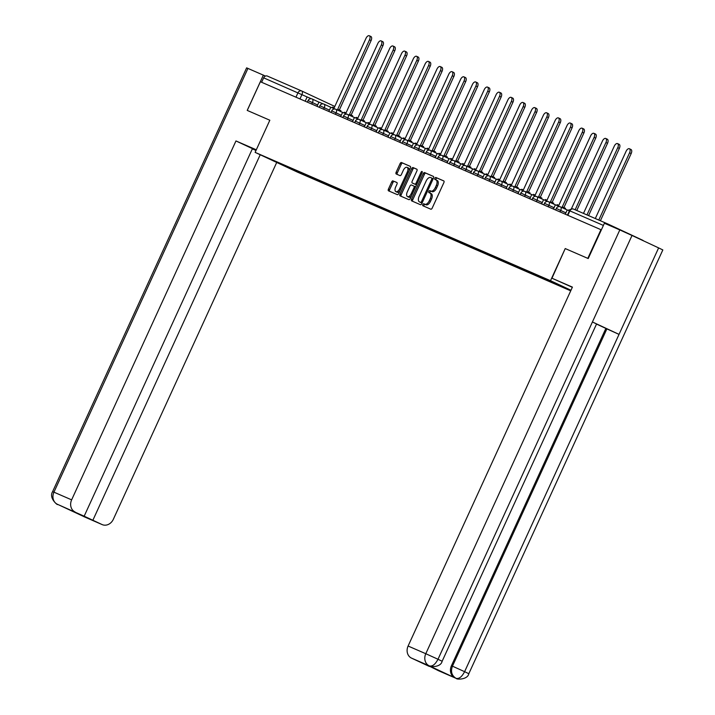<?xml version="1.0" encoding="UTF-8"?>
<svg xmlns="http://www.w3.org/2000/svg" width="715" height="715" viewBox="0 0 715 715"><rect width="100%" height="100%" fill="white"/><g stroke="black" fill="none" stroke-linecap="round" stroke-linejoin="round"><path stroke-width="1.07" d="M422.842 204.553A1.09 0.572 -65 0 0 422.905 205.759A1.09 0.572 -65 0 0 422.905 205.768L430.814 209.2A1.555 0.813 -65 0 0 432.2 208.11L443.863 182.638A1.555 0.813 -65 0 0 443.774 180.904A1.555 0.813 -65 0 0 443.765 180.904L435.864 177.472A1.09 0.572 -65 0 0 434.89 178.232A1.09 0.572 -65 0 0 434.952 179.447L435.98 179.894A4.978 2.592 -65 0 1 436.016 179.912A4.978 2.592 -65 0 1 436.284 185.453L435.319 187.58A4.978 2.592 -65 0 1 430.859 191.075L429.84 190.628A1.09 0.572 -65 0 0 428.866 191.388A1.09 0.572 -65 0 0 428.929 192.603A1.09 0.572 -65 0 0 428.929 192.612L429.956 193.05A4.978 2.592 -65 0 1 429.992 193.068A4.978 2.592 -65 0 1 430.26 198.618L429.295 200.736A4.978 2.592 -65 0 1 424.835 204.231L423.816 203.784A1.09 0.572 -65 0 0 422.842 204.553M436.043 179.93L437.205 180.466A4.978 2.592 -65 0 1 437.24 180.484A4.978 2.592 -65 0 1 437.517 186.025L436.543 188.152A4.978 2.592 -65 0 1 432.092 191.647L431.065 191.2A1.09 0.572 -65 0 0 430.09 191.969A1.09 0.572 -65 0 0 430.046 193.095L431.181 193.622A4.978 2.592 -65 0 1 431.217 193.64A4.978 2.592 -65 0 1 431.485 199.19L430.519 201.308A4.978 2.592 -65 0 1 426.069 204.803L425.041 204.356A1.09 0.572 -65 0 0 424.067 205.125A1.09 0.572 -65 0 0 424.013 206.251M443.908 181.002L437.088 178.044A1.09 0.572 -65 0 0 436.114 178.804A1.09 0.572 -65 0 0 436.07 179.939M393.089 180.85A1.555 0.813 -65 0 0 391.704 181.95L388.433 189.091A1.555 0.813 -65 0 0 388.513 190.825L397.299 194.641A1.555 0.813 -65 0 0 398.693 193.55L410.356 168.088A1.555 0.813 -65 0 0 410.267 166.354A1.555 0.813 -65 0 0 410.258 166.345L401.481 162.528A1.555 0.813 -65 0 0 400.087 163.628L396.137 172.252A1.555 0.813 -65 0 0 396.226 173.986A1.555 0.813 -65 0 0 396.235 173.995L399.989 175.622A1.555 0.813 -65 0 0 401.383 174.532L403.34 170.25A4.165 2.172 -65 0 1 407.094 167.346A4.165 2.172 -65 0 1 407.318 171.984L399.64 188.751A4.165 2.172 -65 0 1 395.896 191.656A4.165 2.172 -65 0 1 395.663 187.017L396.941 184.229A1.555 0.813 -65 0 0 396.861 182.495L394.314 181.431A1.555 0.813 -65 0 0 392.928 182.522L389.657 189.663A1.555 0.813 -65 0 0 389.604 191.298M587.998 258.455L565.225 248.561L550.514 280.7L255.121 152.375L269.832 120.227L247.256 110.423L260.385 81.733L601.351 229.873M587.81 258.365L600.949 229.685M411.563 199.145A1.555 0.813 -65 0 0 411.643 200.87A1.555 0.813 -65 0 0 411.661 200.879L420.438 204.696A1.555 0.813 -65 0 0 421.823 203.596L433.487 178.133A1.555 0.813 -65 0 0 433.397 176.399L424.612 172.583A1.555 0.813 -65 0 0 423.217 173.673L411.563 199.145L412.787 199.717A1.555 0.813 -65 0 0 412.743 201.353M408.873 199.664L400.087 195.856A1.555 0.813 -65 0 0 400.087 195.856A1.555 0.813 -65 0 1 399.998 194.114L411.652 168.651A1.555 0.813 -65 0 1 413.047 167.56L416.8 169.187A1.555 0.813 -65 0 0 416.8 169.187A1.555 0.813 -65 0 1 416.899 170.93L412.171 181.253A1.555 0.813 -65 0 0 412.26 182.986A1.555 0.813 -65 0 0 412.269 182.995L414.763 184.077A1.555 0.813 -65 0 0 416.148 182.986L421.072 172.235A1.09 0.572 -65 0 1 422.056 171.475A1.09 0.572 -65 0 1 422.118 172.681L410.258 198.573A1.555 0.813 -65 0 1 408.873 199.664M255.121 152.375L297.181 172.002L570.722 290.835M261.627 82.279L263.656 77.837A3.173 2.708 -66.5 0 1 267.374 76.076A3.173 2.708 -66.5 0 1 267.428 76.103L301.65 90.966M643.464 240.83A3.173 2.708 113.5 0 0 642.696 240.249L607.991 224.054A3.173 2.708 113.5 0 0 607.929 224.027A3.173 2.708 113.5 0 0 606.114 223.983M300.452 172.324L300.702 173.182L287.966 167.659L267.365 158.042L277.214 162.225L570.963 290.299M570.847 290.549L567.469 288.663M300.702 173.182L567.594 289.137M550.514 280.7L570.981 290.254M565.225 248.561L551.962 278.224L572.42 287.117L408.095 646.029L425.791 653.716L619.816 229.935L604.389 223.241L588.222 258.553L565.485 248.677M303.902 173.816L303.58 174.532M288.047 166.935L287.966 167.659M433.531 176.498L425.836 173.155A1.555 0.813 -65 0 0 424.451 174.246L412.787 199.717M420.527 202.354A1.09 0.572 -65 0 0 421.501 201.594L431.735 179.242A1.09 0.572 -65 0 0 431.672 178.026A1.09 0.572 -65 0 0 431.663 178.017L430.591 177.552A4.978 2.592 -65 0 0 426.131 181.047L419.142 196.33A4.978 2.592 -65 0 0 419.41 201.871A4.978 2.592 -65 0 0 419.446 201.889L421.752 202.926A1.09 0.572 -65 0 0 422.163 202.854M433.12 178.947A1.09 0.572 -65 0 0 432.897 178.598A1.09 0.572 -65 0 0 432.888 178.589L431.681 178.026L432.897 178.598M420.608 202.425A4.978 2.592 -65 0 0 420.635 202.443A4.978 2.592 -65 0 0 420.67 202.461L419.446 201.889M421.752 202.926L420.67 202.461M416.943 169.294L414.271 168.132A1.555 0.813 -65 0 0 412.877 169.223L401.222 194.686A1.555 0.813 -65 0 0 401.169 196.321M412.269 182.995L413.493 183.567A1.555 0.813 -65 0 0 413.485 183.558A1.555 0.813 -65 0 0 413.493 183.567L415.987 184.649A1.555 0.813 -65 0 0 416.738 184.434M407.264 191.969A4.165 2.172 -65 0 0 407.496 196.607A4.165 2.172 -65 0 0 411.241 193.702L413.949 187.795A1.555 0.813 -65 0 0 413.86 186.061A1.555 0.813 -65 0 0 413.851 186.061L411.357 184.971A1.555 0.813 -65 0 0 409.972 186.07L407.264 191.969M407.496 196.607L408.721 197.179A4.165 2.172 -65 0 0 411.509 195.839M415.415 187.312A1.555 0.813 -65 0 0 415.084 186.633A1.555 0.813 -65 0 0 415.075 186.633L413.869 186.07L415.084 186.633M396.995 182.593L394.314 181.431M395.896 191.656L397.12 192.228A4.165 2.172 -65 0 0 399.917 190.887M409.105 170.814A4.165 2.172 -65 0 0 408.319 167.918L407.094 167.346M410.401 166.452L402.706 163.1A1.555 0.813 -65 0 0 401.312 164.2L397.361 172.824A1.555 0.813 -65 0 0 397.317 174.46M629.379 148.738L630.97 149.48A3.647 1.904 115 0 1 631.175 153.546L629.584 152.796A3.647 1.904 -65 0 0 629.379 148.738A3.647 1.904 -65 0 0 626.099 151.285L595.3 218.54M631.175 153.546L600.403 220.756M565.279 214.187L567.227 209.933L569.381 210.871M629.584 152.796L598.786 220.05M572.331 287.314L551.962 278.224M438.813 670.849A9.51 8.115 -66.5 0 1 438.644 670.777A9.51 8.115 -66.5 0 1 438.474 670.697L429.447 666.201M619.816 229.935L632.015 235.485L592.422 321.965L596.56 323.975L442.138 661.259L438 659.257C435.292 664.378 432.459 666.595 429.492 665.933L411.5 658.104A9.51 8.115 -66.5 0 1 408.095 646.029M428.812 665.638A9.51 8.115 -66.5 0 1 428.643 665.567A9.51 8.115 -66.5 0 1 428.473 665.495L454.838 677.793A9.51 8.115 -66.5 0 1 451.442 665.719L605.864 328.426L619.029 334.388L658.622 247.899L632.015 235.485M658.622 247.899L662.832 249.937L468.808 673.709L464.607 671.671C461.899 676.801 459.084 679.027 456.161 678.374L454.838 677.793M451.442 665.719L464.607 671.671L619.029 334.388L592.422 321.965L438 659.257L425.791 653.716A9.51 8.115 113.5 0 0 429.188 665.799M429.34 666.434L411.5 658.104M605.864 328.426L596.525 324.065M606.892 328.873L452.47 666.157C450.504 671.43 451.639 675.461 455.866 678.24M256.22 149.971L250.286 147.46L256.077 150.293M256.31 149.784L235.959 140.944L252.449 148.64L84.164 516.203L57.361 504.263M252.341 148.872L255.997 150.463M235.959 140.944L71.634 499.856A9.51 8.115 113.5 0 0 75.03 511.94M57.12 504.147L57.289 504.227C59.157 506.363 48.245 498.587 52.615 491.625L246.63 67.854L265.471 76.067M84.164 516.203L102.013 524.524A9.51 8.115 113.5 0 0 102.182 524.604A9.51 8.115 113.5 0 0 113.328 519.313L276.714 162.448M83.441 516.4L58.746 504.879M92.87 520.261L260.215 154.753M263.379 75.093L247.211 110.405L269.832 120.236M83.798 516.587L102.013 524.524M617.554 143.599L619.154 144.341A3.647 1.904 115 0 1 619.351 148.407L617.76 147.665A3.647 1.904 -65 0 0 617.554 143.599A3.647 1.904 -65 0 0 614.274 146.146L583.485 213.401M619.351 148.407L588.579 215.617M553.455 209.057L555.403 204.794L559.604 206.626M617.76 147.665L586.97 214.92M605.739 138.469L607.33 139.21A3.647 1.904 115 0 1 607.536 143.268L605.936 142.526A3.647 1.904 -65 0 0 605.739 138.469A3.647 1.904 -65 0 0 602.45 141.016L571.312 209.021M568.657 210.559L569.015 209.781L569.801 210.121M607.536 143.268L576.755 210.487M541.63 203.918L543.579 199.664L547.788 201.487M605.936 142.526L575.146 209.781M593.915 133.33L595.506 134.071A3.647 1.904 115 0 1 595.711 138.138L594.111 137.387A3.647 1.904 -65 0 0 593.915 133.33A3.647 1.904 -65 0 0 590.626 135.877L558.817 205.348L557.191 204.642L556.833 205.419M595.711 138.138L563.921 207.565M565.19 209.066L565.529 208.315L563.938 207.573L563.599 208.324M529.815 198.788L531.763 194.525L535.964 196.348M594.111 137.387L562.303 206.867L563.938 207.573M582.09 128.191L583.69 128.941A3.647 1.904 115 0 1 583.887 132.999L582.296 132.257A3.647 1.904 -65 0 0 582.09 128.191A3.647 1.904 -65 0 0 578.81 130.738L547.002 200.218L545.366 199.512L545.018 200.28M583.887 132.999L551.774 203.185M553.365 203.927L553.705 203.185L550.487 201.728L582.296 132.257M517.991 193.649L519.939 189.395L524.14 191.218M570.275 123.06L571.866 123.802A3.647 1.904 115 0 1 572.063 127.86L570.472 127.118A3.647 1.904 -65 0 0 570.275 123.06A3.647 1.904 -65 0 0 566.986 125.608L535.178 195.079L533.551 194.373L533.193 195.15M572.063 127.86L539.95 198.046M541.541 198.797L541.89 198.046L538.663 196.598L570.472 127.118M506.166 188.51L508.115 184.256L512.324 186.079M558.451 117.921L560.042 118.663A3.647 1.904 115 0 1 560.247 122.73L558.647 121.988A3.647 1.904 -65 0 0 558.451 117.921A3.647 1.904 -65 0 0 555.162 120.469L523.353 189.949L521.727 189.234L521.369 190.011M560.247 122.73L528.126 192.916M529.726 193.658L530.065 192.907L526.839 191.459L558.647 121.988M494.351 183.38L496.299 179.116L500.5 180.949M546.626 112.782L548.217 113.533A3.647 1.904 115 0 1 548.423 117.591L546.832 116.849A3.647 1.904 -65 0 0 546.626 112.782A3.647 1.904 -65 0 0 543.346 115.329L511.538 184.81L509.902 184.104L509.554 184.881M548.423 117.591L516.31 187.777M517.901 188.519L518.241 187.777L515.023 186.32L546.832 116.849M482.527 178.241L484.475 173.986L488.676 175.81M534.802 107.652L536.402 108.394A3.647 1.904 115 0 1 536.599 112.452L535.008 111.71A3.647 1.904 -65 0 0 534.802 107.652A3.647 1.904 -65 0 0 531.522 110.199L499.714 179.671L498.087 178.965L497.729 179.742M536.599 112.452L504.808 181.887M506.077 183.389L506.426 182.638L504.826 181.896L504.486 182.638M470.702 173.102L472.651 168.847L476.851 170.671M535.008 111.71L503.199 181.19L504.826 181.896M522.987 102.513L524.578 103.255A3.647 1.904 115 0 1 524.783 107.322L523.183 106.58A3.647 1.904 -65 0 0 522.987 102.513A3.647 1.904 -65 0 0 519.698 105.06L487.889 174.54L486.263 173.825L485.905 174.603M524.783 107.322L492.662 177.508M494.262 178.25L494.601 177.508L491.375 176.051L523.183 106.58M458.878 167.971L460.826 163.708L465.036 165.54M511.162 97.383L512.753 98.125A3.647 1.904 115 0 1 512.959 102.182L511.359 101.441A3.647 1.904 -65 0 0 511.162 97.383A3.647 1.904 -65 0 0 507.873 99.93L476.065 169.401L474.438 168.695L474.081 169.473M512.959 102.182L481.168 171.618M482.437 173.11L482.777 172.369L481.186 171.627L480.846 172.369M447.063 162.832L449.011 158.578L453.212 160.401M511.359 101.441L479.55 170.921L481.186 171.627M499.338 92.244L500.938 92.986A3.647 1.904 115 0 1 501.135 97.052L499.544 96.302A3.647 1.904 -65 0 0 499.338 92.244A3.647 1.904 -65 0 0 496.058 94.791L464.25 164.262L462.614 163.556L462.265 164.334M501.135 97.052L469.344 166.479M470.613 167.98L470.953 167.23L469.362 166.488L469.022 167.239M435.238 157.693L437.187 153.439L441.387 155.262M499.544 96.302L467.735 165.782L469.362 166.488M487.523 87.105L489.114 87.856A3.647 1.904 115 0 1 489.31 91.913L487.719 91.171A3.647 1.904 -65 0 0 487.523 87.105A3.647 1.904 -65 0 0 484.234 89.652L452.425 159.132L450.799 158.426L450.441 159.195M489.31 91.913L457.529 161.349M458.789 162.841L459.137 162.099L457.537 161.349L457.198 162.099M423.414 152.563L425.362 148.309L429.563 150.132M487.719 91.171L455.911 160.643L457.537 161.349M475.698 81.975L477.289 82.717A3.647 1.904 115 0 1 477.495 86.774L475.895 86.032A3.647 1.904 -65 0 0 475.698 81.975A3.647 1.904 -65 0 0 472.409 84.522L440.601 153.993L438.974 153.287L438.617 154.065M477.495 86.774L445.374 156.96M446.973 157.702L447.313 156.96L444.087 155.513L475.895 86.032M411.59 147.424L413.547 143.17L417.748 144.993M463.874 76.836L465.465 77.578A3.647 1.904 115 0 1 465.671 81.644L464.08 80.893A3.647 1.904 -65 0 0 463.874 76.836A3.647 1.904 -65 0 0 460.594 79.383L428.786 148.863L427.15 148.148L426.801 148.926M465.671 81.644L433.88 151.071M435.149 152.572L435.489 151.821L433.898 151.079L433.558 151.83M399.774 142.294L401.723 138.031L405.923 139.863M464.08 80.893L432.271 150.373L433.898 151.079M452.05 71.697L453.65 72.447A3.647 1.904 115 0 1 453.846 76.505L452.255 75.763A3.647 1.904 -65 0 0 452.05 71.697A3.647 1.904 -65 0 0 448.77 74.244L416.961 143.724L415.335 143.018L414.977 143.786M453.846 76.505L421.734 146.691M423.325 147.433L423.673 146.691L420.447 145.234L452.255 75.763M387.95 137.155L389.898 132.901L394.099 134.724M440.234 66.567L441.825 67.308A3.647 1.904 115 0 1 442.031 71.366L440.431 70.624A3.647 1.904 -65 0 0 440.234 66.567A3.647 1.904 -65 0 0 436.945 69.114L405.137 138.585L403.51 137.879L403.153 138.656M442.031 71.366L409.909 141.552M411.509 142.303L411.849 141.552L408.623 140.104L440.431 70.624M376.126 132.016L378.074 127.762L382.284 129.585M428.41 61.427L430.001 62.169A3.647 1.904 115 0 1 430.207 66.236L428.607 65.494A3.647 1.904 -65 0 0 428.41 61.427A3.647 1.904 -65 0 0 425.121 63.975L393.313 133.455L391.686 132.74L391.328 133.517M430.207 66.236L398.094 136.422M399.685 137.164L400.025 136.422L396.798 134.965L428.607 65.494M364.31 126.886L366.259 122.623L370.459 124.455M416.586 56.297L418.186 57.039A3.647 1.904 115 0 1 418.382 61.097L416.791 60.355A3.647 1.904 -65 0 0 416.586 56.297A3.647 1.904 -65 0 0 413.306 58.845L381.497 128.316L379.862 127.61L379.513 128.387M418.382 61.097L386.27 131.283M387.861 132.025L388.2 131.283L384.983 129.826L416.791 60.355M352.486 121.747L354.434 117.492L358.635 119.316M404.77 51.158L406.361 51.9A3.647 1.904 115 0 1 406.558 55.967L404.967 55.216A3.647 1.904 -65 0 0 404.77 51.158A3.647 1.904 -65 0 0 401.481 53.705L369.673 123.177L368.046 122.471L367.689 123.248M406.558 55.967L374.445 126.144M376.036 126.895L376.385 126.144L373.159 124.696L404.967 55.216M340.662 116.608L342.61 112.353L346.811 114.177M392.946 46.019L394.537 46.761A3.647 1.904 115 0 1 394.743 50.828L393.143 50.086A3.647 1.904 -65 0 0 392.946 46.019A3.647 1.904 -65 0 0 389.657 48.566L357.849 118.047L356.222 117.34L355.864 118.109M394.743 50.828L362.621 121.014M364.221 121.756L364.561 121.014L361.334 119.557L393.143 50.086M328.837 111.477L330.795 107.214L334.995 109.046M381.122 40.889L382.713 41.631A3.647 1.904 115 0 1 382.918 45.688L381.327 44.947A3.647 1.904 -65 0 0 381.122 40.889A3.647 1.904 -65 0 0 377.842 43.436L346.033 112.907L344.398 112.201L344.049 112.979M382.918 45.688L351.128 115.124M352.397 116.617L352.736 115.875L351.145 115.133L350.806 115.875M317.022 106.338L318.97 102.084L323.171 103.907M381.327 44.947L349.519 114.427L351.145 115.133M369.298 35.75L370.897 36.492A3.647 1.904 115 0 1 371.094 40.558L369.503 39.808A3.647 1.904 -65 0 0 369.298 35.75A3.647 1.904 -65 0 0 366.017 38.297L334.209 107.777L332.582 107.062L332.225 107.84M371.094 40.558L338.981 110.745M340.572 111.486L340.921 110.736L337.695 109.288L369.503 39.808M305.198 101.208L307.146 96.945L311.347 98.768M307.137 96.972L263.656 77.837M299.951 98.929L301.953 94.559A3.173 1.653 115 0 0 301.784 91.028A3.173 2.708 113.5 0 0 301.703 90.993A3.173 2.708 113.5 0 0 297.985 92.753L295.956 97.186M301.802 91.037L334.817 106.446L301.784 91.028A3.173 1.653 115 0 1 301.784 91.028A3.173 3.173 0 0 0 301.703 90.993L267.374 76.076M603.389 225.431L569.891 210.88A3.173 2.708 113.5 0 1 573.6 209.111A3.173 2.708 113.5 0 1 573.662 209.138L607.875 224.001M317.639 104.989L308.058 100.601L307.352 102.138M311.776 104.059L312.455 102.576A3.173 1.653 115 0 0 312.285 99.045A3.173 1.653 115 0 1 312.285 99.045A3.173 3.173 0 0 0 308.058 100.601M329.454 110.128L319.882 105.731L319.176 107.277M323.6 109.198L324.279 107.715A3.173 1.653 115 0 0 324.101 104.176A3.173 3.173 0 0 0 319.882 105.731M341.278 115.267L331.697 110.87L330.991 112.416M335.415 114.337L336.104 112.845A3.173 1.653 115 0 0 335.925 109.315A3.173 1.653 115 0 1 335.925 109.315A3.173 3.173 0 0 0 331.697 110.87M353.103 120.397L343.522 116L342.816 117.546M347.24 119.468L347.919 117.984A3.173 1.653 115 0 0 347.749 114.454A3.173 3.173 0 0 0 343.522 116M364.927 125.536L355.346 121.139L354.64 122.685M359.064 124.607L359.743 123.114A3.173 1.653 115 0 0 359.574 119.584A3.173 1.653 115 0 1 359.574 119.584A3.173 3.173 0 0 0 355.346 121.139M376.742 130.675L367.17 126.278L366.464 127.815M370.888 129.737L371.568 128.253A3.173 1.653 115 0 0 371.389 124.723A3.173 3.173 0 0 0 367.17 126.278M388.567 135.805L378.986 131.408L378.28 132.954M382.704 134.876L383.392 133.392A3.173 1.653 115 0 0 383.213 129.862A3.173 1.653 115 0 1 383.213 129.862A3.173 3.173 0 0 0 378.986 131.408M400.391 140.944L390.81 136.547L390.104 138.093M394.528 140.015L395.207 138.522A3.173 1.653 115 0 0 395.038 134.992A3.173 3.173 0 0 0 390.81 136.547M412.215 146.075L402.634 141.686L401.928 143.223M406.352 145.145L407.032 143.661A3.173 1.653 115 0 0 406.853 140.131A3.173 1.653 115 0 1 406.853 140.131A3.173 3.173 0 0 0 402.634 141.686M424.031 151.214L414.459 146.816L413.744 148.363M418.177 150.284L418.856 148.8A3.173 1.653 115 0 0 418.677 145.261A3.173 3.173 0 0 0 414.459 146.816M435.855 156.353L426.274 151.955L425.568 153.502M429.992 155.423L430.671 153.931A3.173 1.653 115 0 0 430.502 150.4A3.173 3.173 0 0 0 426.274 151.955M447.679 161.483L438.098 157.094L437.392 158.632M441.816 160.553L442.496 159.07A3.173 1.653 115 0 0 442.326 155.539A3.173 3.173 0 0 0 438.098 157.094M459.495 166.622L449.923 162.225L449.217 163.771M453.641 165.692L454.32 164.209A3.173 1.653 115 0 0 454.141 160.669A3.173 3.173 0 0 0 449.923 162.225M471.319 171.761L461.738 167.364L461.032 168.901M465.456 170.822L466.144 169.339A3.173 1.653 115 0 0 465.966 165.809A3.173 1.653 115 0 1 465.966 165.809A3.173 3.173 0 0 0 461.738 167.364M483.143 176.891L473.562 172.494L472.856 174.04M477.28 175.962L477.96 174.478A3.173 1.653 115 0 0 477.79 170.948A3.173 3.173 0 0 0 473.562 172.494M494.968 182.03L485.387 177.633L484.681 179.179M489.105 181.101L489.784 179.608A3.173 1.653 115 0 0 489.605 176.078A3.173 1.653 115 0 1 489.605 176.078A3.173 3.173 0 0 0 485.387 177.633M506.783 187.16L497.211 182.772L496.496 184.309M500.929 186.231L501.608 184.747A3.173 1.653 115 0 0 501.43 181.217A3.173 3.173 0 0 0 497.211 182.772M518.607 192.299L509.026 187.902L508.32 189.448M512.744 191.37L513.424 189.886A3.173 1.653 115 0 0 513.254 186.347A3.173 1.653 115 0 1 513.254 186.347A3.173 3.173 0 0 0 509.026 187.902M530.432 197.438L520.851 193.041L520.145 194.587M524.569 196.509L525.248 195.016A3.173 1.653 115 0 0 525.078 191.486A3.173 3.173 0 0 0 520.851 193.041M542.247 202.568L532.675 198.18L531.969 199.717M536.393 201.639L537.072 200.155A3.173 1.653 115 0 0 536.894 196.625A3.173 1.653 115 0 1 536.894 196.625A3.173 3.173 0 0 0 532.675 198.18M554.071 207.708L544.49 203.31L543.784 204.856M548.208 206.778L548.897 205.294A3.173 1.653 115 0 0 548.718 201.755A3.173 1.653 115 0 1 548.718 201.755A3.173 3.173 0 0 0 544.49 203.31M565.896 212.847L556.315 208.449L555.609 209.987M560.033 211.917L560.712 210.424A3.173 1.653 115 0 0 560.542 206.894A3.173 3.173 0 0 0 556.315 208.449M560.515 206.885A3.173 1.653 115 0 1 560.542 206.894L567.192 210.004M525.051 191.477A3.173 1.653 115 0 1 525.078 191.486L531.728 194.596M501.412 181.208A3.173 1.653 115 0 1 501.43 181.217L508.088 184.318M477.763 170.939A3.173 1.653 115 0 1 477.79 170.948L484.439 174.049M454.123 160.661A3.173 1.653 115 0 1 454.141 160.669L460.8 163.78M442.299 155.53A3.173 1.653 115 0 1 442.326 155.539L448.975 158.641M430.475 150.391A3.173 1.653 115 0 1 430.502 150.4L437.16 153.511M418.659 145.252A3.173 1.653 115 0 1 418.677 145.261L425.336 148.371M395.011 134.983A3.173 1.653 115 0 1 395.038 134.992L401.687 138.102M371.371 124.714A3.173 1.653 115 0 1 371.389 124.723L378.047 127.824M347.722 114.445A3.173 1.653 115 0 1 347.749 114.454L354.408 117.555M324.083 104.167A3.173 1.653 115 0 1 324.101 104.176L330.759 107.286M567.853 215.313L569.891 210.88L569.462 210.702L567.433 215.126M426.069 204.803L424.835 204.231M430.519 201.308L429.295 200.736M431.485 199.19L430.26 198.618M431.065 191.2L429.84 190.628M432.092 191.647L430.859 191.075M436.543 188.152L435.319 187.58M437.517 186.025L436.284 185.453M437.088 178.044L435.864 177.472M425.041 204.356L423.816 203.784M424.451 174.246L423.217 173.673M425.836 173.155L424.612 172.583M422.529 202.068L421.501 201.594M432.763 179.715L431.735 179.242M401.222 194.686L399.998 194.114M412.877 169.223L411.652 168.651M414.271 168.132L413.047 167.56M415.987 184.649L414.763 184.077M417.176 183.46L416.148 182.986M422.1 172.708L421.072 172.235M412.269 194.185L411.241 193.702M414.977 188.277L413.949 187.795M400.677 189.225L399.64 188.751M408.345 172.458L407.318 171.984M397.361 172.824L396.137 172.252M401.312 164.2L400.087 163.628M402.706 163.1L401.481 162.528M389.657 189.663L388.433 189.091M392.928 182.522L391.704 181.95M438.474 670.697L456.143 678.374M428.473 665.495L429.67 666.014C428.276 666.693 440.628 668.132 442.138 661.259M438.644 670.777L456.34 678.464A9.51 8.115 -66.5 0 1 456.17 678.383M247.953 68.39L53.938 492.17L71.634 499.856M52.615 491.625L53.938 492.17A9.51 8.115 113.5 0 0 57.334 504.245M555.376 204.865L548.718 201.755M543.552 199.726L536.894 196.625M519.912 189.457L513.254 186.347M496.264 179.188L489.605 176.078M472.624 168.919L465.966 165.809M413.511 143.232L406.853 140.131M389.872 132.963L383.213 129.862M366.223 122.694L359.574 119.584M342.583 112.425L335.925 109.315M318.935 102.147L312.285 99.045M607.929 224.027L573.6 209.111A3.173 3.173 0 0 0 569.462 210.702M431.217 193.64L429.992 193.068M437.24 180.484L436.016 179.912M420.635 202.443L419.41 201.871M413.485 183.558L412.26 182.986M456.34 678.464C456.277 679.59 467.655 679.902 468.808 673.709M429.67 666.014L428.643 665.567M83.959 516.677L102.182 524.604M83.941 516.668L83.208 516.293"/></g></svg>
